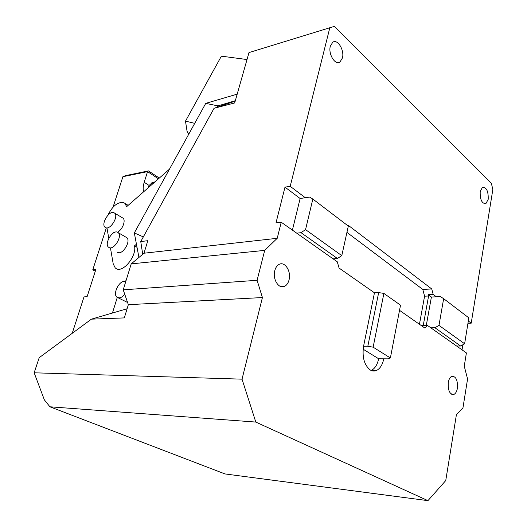 <?xml version="1.0" encoding="UTF-8"?>
<svg xmlns="http://www.w3.org/2000/svg" width="527" height="527" viewBox="0 0 527 527"><rect width="100%" height="100%" fill="white"/><g stroke="black" fill="none" stroke-linecap="round" stroke-linejoin="round"><path stroke-width="0.79" d="M188.811 134.075L187.065 131.328L185.491 121.138L221.386 56.158L247.018 59.551M194.726 123.344L185.491 121.138M346.924 232.381L422.792 289.435L424.578 296.194L419.446 324.276M347.945 225.793L348.472 225.477L431.738 288.961L433.174 294.415L436.336 296.806L440.401 296.615L443.648 298.677L468.839 317.86L464.616 343.782L460.644 346.002L434.913 327.735L438.978 325.383L443.648 298.677M235.207 101.138L214.054 108.292L140.755 241.577L147.817 240.687L144.003 253.217L131.216 263.875L123.219 289.83L257.097 280.298L264.692 250.384L277.222 238.303L281.234 222.229L337.28 261.794L339.072 268.059L374.46 292.808L378.669 292.59L367.826 346.252L373.136 347.174L390.382 357.978L400.52 305.179L383.887 293.407L378.669 292.59M420.612 325.093L423.326 325.034L422.608 325.64L427.588 325.534L424.703 327.959L399.532 310.344M423.326 325.034L428.589 296.003L424.578 296.194M428.589 296.003L428.234 294.652L433.174 294.415M422.792 289.435L431.738 288.961M468.332 321.002L471.21 323.176L492.844 189.476L491.342 183.218L334.395 26.35L329.816 27.747L290.206 186.308L305.317 197.73L309.606 197.091L312.84 199.061L348.321 226.076L341.792 255.635L337.405 258.487L333.13 258.862M342.431 57.97C344.632 50.223 337.524 38.563 332.728 42.272L330.317 46.224C328.057 54.044 335.264 65.684 339.968 62.015L342.431 57.97M480.196 191.532L482.508 187.217C486.546 187.263 488.443 191.294 488.213 199.305L485.874 203.679C481.849 203.626 479.959 199.575 480.196 191.532M371.146 370.461L371.304 370.395C374.921 368.61 377.365 364.73 378.649 358.755L383.781 358.801C382.503 364.803 380.059 368.702 376.456 370.494C374.407 371.364 372.372 371.212 370.336 370.033C364.302 365.244 362.042 357.326 363.558 346.272L374.46 292.808M257.097 280.298L262.42 297.551L242.031 379.163L255.799 422.074L427.944 500.65L445.75 480.565L456.415 414.644L462.956 407.865L467.574 378.959L464.254 366.166L466.402 352.925L456.606 346.015L460.644 346.002M427.588 325.534L456.606 346.015M289.053 279.883C291.431 271.286 284.738 260.918 278.954 264.468C276.958 265.608 275.568 267.683 274.778 270.694C272.327 279.356 279.099 289.718 284.784 286.24C286.846 285.087 288.262 282.966 289.053 279.883M448.299 382.398C448.912 379.15 450.078 377.108 451.797 376.285C455.98 376.219 457.844 380.211 457.396 388.254C456.797 391.548 455.618 393.61 453.859 394.446C449.689 394.492 447.838 390.474 448.299 382.398M383.887 293.407L373.136 347.174M383.781 358.801L388.01 358.834L390.382 357.978M363.558 346.272L367.826 346.252M426.271 325.561L431.402 297.03L436.336 296.806M428.234 294.652L431.402 297.03M467.963 323.249L471.21 323.176M462.041 349.849L462.871 344.757M214.054 108.292L234.693 102.949L249.001 52.575L329.816 27.747M290.206 186.308L284.995 187.151L275.99 222.901L281.234 222.229M144.003 253.217L277.222 238.303M284.995 187.151L300.126 198.501L305.317 197.73M296.741 233.178L301.055 232.677L305.548 229.62L341.792 255.635M301.055 232.677L337.405 258.487M305.548 229.62L312.84 199.061M131.216 263.875L264.692 250.384M123.219 289.83L128.344 304.685L262.42 297.551M255.799 422.074L49.94 406.798L44.36 399.868L34.156 372.8L39.209 357.675L91.421 319.151L124.319 317.906L128.344 304.685M34.156 372.8L242.031 379.163M49.94 406.798L225.003 473.938L427.944 500.65M430.816 327.807L434.913 327.735M363.116 349.197L378.649 358.755M140.755 241.577L142.725 254.284M292.406 230.115L300.126 198.501M91.421 319.151L127.106 308.756M438.978 325.383L464.616 343.782M237.196 94.142L205.741 103.371L217.954 105.881L235.332 100.703M217.216 107.225L217.954 105.881M138.93 257.446L134.326 232.921L205.741 103.371M134.326 232.921L143.324 236.906M106.289 228.026L92.759 269.85L95.842 269.547L87.093 296.688L84.004 296.892L72.219 333.321M158.443 178.824L147.553 171.624L122.903 176.69L125.584 175.623L148.469 170.9L147.553 171.624L144.207 182.283C143.074 185.972 142.883 189.14 143.64 191.788M122.903 176.69L113.048 207.157M117.264 297.445L112.435 313.031M110.525 248.369L113.226 263.915L115.268 267.966L116.243 268.638C123.12 273.091 137.066 255.753 134.484 245.865L136.447 244.205M134.484 245.865L137.033 247.341M107.06 228.474L108.786 238.382M169.47 169.167L126.645 206.67L124.958 203.396L123.661 202.579C117.745 201.749 112.462 205.998 107.811 215.332M144.207 182.283L149.101 185.458L148.107 187.875M149.101 185.458L152.231 182.579L154.931 181.901M92.759 269.85L95.308 271.207M126.124 280.39L125.242 281.326M118.134 297.808L127.574 302.465M113.7 232.321L114.142 232.572M117.468 232.203C122.343 229.976 126.078 220.477 123.015 218.158L122.185 217.658M117.435 252.249L117.699 252.4C122.554 255.299 131.276 241.076 126.75 237.637L125.815 237.097M148.469 170.9L159.299 178.073M124.761 294.297C122.923 296.51 121.058 297.715 119.168 297.893L116.895 297.169C112.719 294.066 118.667 281.359 124.3 281.286L125.788 281.484M113.931 212.684L114.616 213.125C118.885 216.393 110.295 230.279 105.631 227.644L105.018 227.236C100.776 223.962 109.201 210.22 113.931 212.684M117.541 232.229L118.206 232.67C122.692 236.089 113.891 250.43 109.069 247.552L108.476 247.15C104.017 243.718 112.64 229.528 117.541 232.229M149.675 186.499L148.324 187.092M153.252 183.37L151.651 182.902M339.968 62.015L337.814 62.601M485.874 203.679L484.451 203.85M371.304 370.395L376.456 370.494M284.784 286.24L280.568 286.504M453.859 394.446L451.751 394.367M371.864 370.738L375.586 370.804M128.147 205.352L124.958 203.396M114.616 213.125L123.015 218.158M118.206 232.67L126.75 237.637"/></g></svg>
